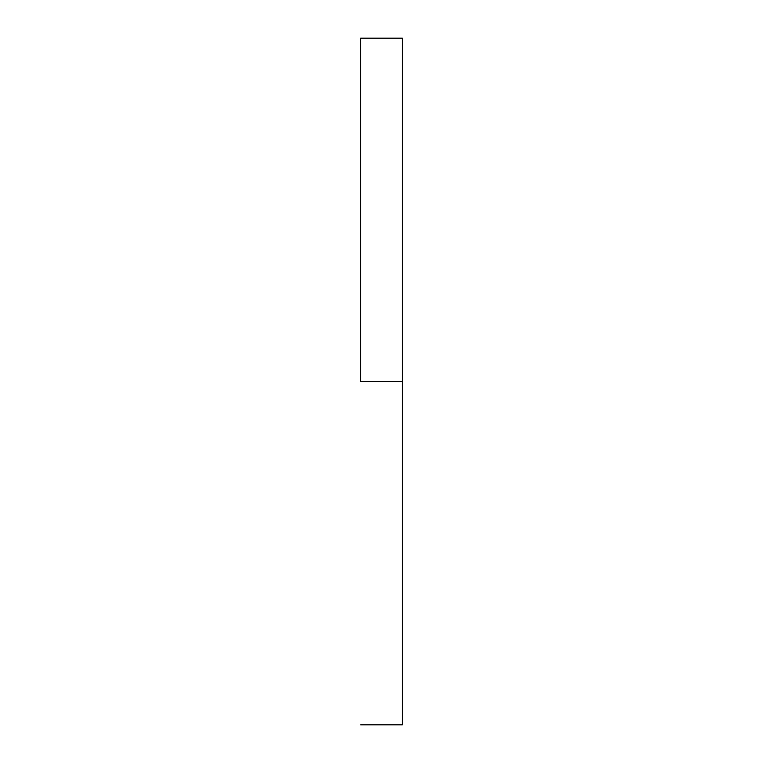 <?xml version="1.0" encoding="UTF-8"?>
<svg xmlns="http://www.w3.org/2000/svg" width="763" height="763" viewBox="0 0 763 763"><rect width="100%" height="100%" fill="white"/><g stroke="black" fill="none" stroke-linecap="round" stroke-linejoin="round"><path stroke-width="1.14" d="M360.689 381.5L402.311 381.5L402.311 38.15L402.311 381.5L360.689 381.5L360.689 38.15L360.689 381.5M402.311 724.85L402.311 381.5L402.311 724.85L360.689 724.85M360.689 38.15L402.311 38.15"/></g></svg>
